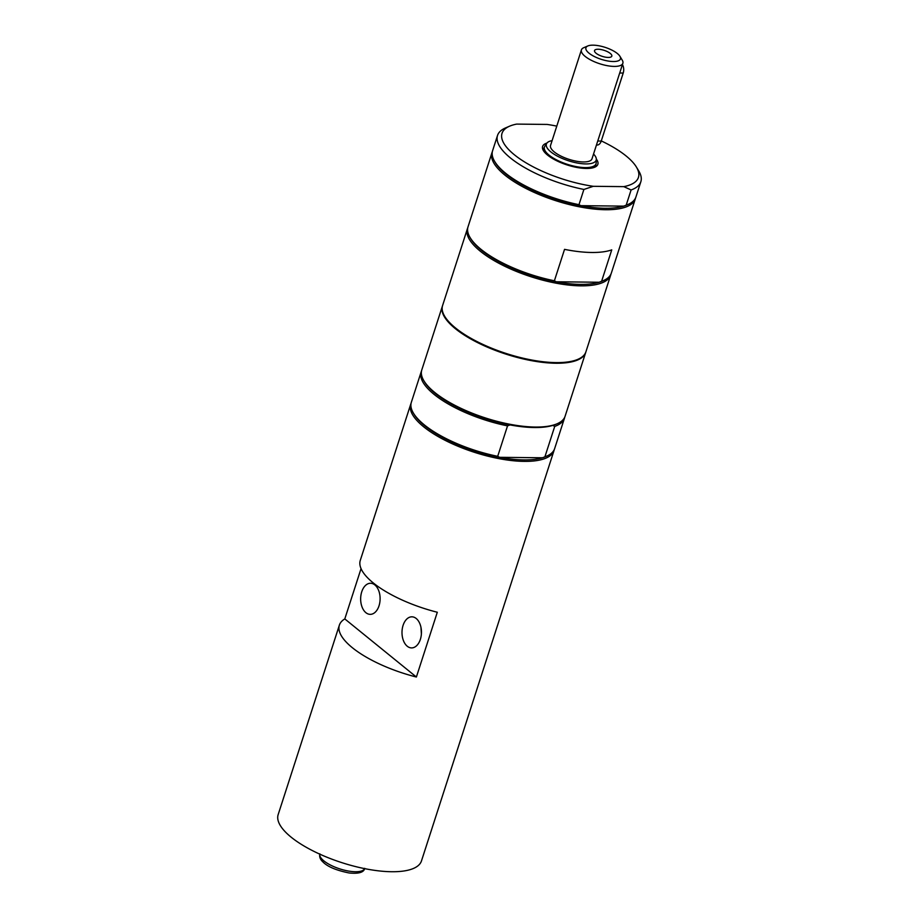 <?xml version="1.0" encoding="UTF-8"?>
<svg xmlns="http://www.w3.org/2000/svg" width="919" height="919" viewBox="0 0 919 919"><rect width="100%" height="100%" fill="white"/><g stroke="black" fill="none" stroke-linecap="round" stroke-linejoin="round"><path stroke-width="1.38" d="M622.416 64.629A7.26 4.538 90.6 0 1 623.208 73.049L601.244 141.055A7.26 4.538 90.6 0 1 597.132 145.041L596.442 145.041M596.109 53.268A9.075 3.148 -162.1 0 1 594.536 51.269A9.075 3.148 -162.1 0 1 604.151 50.35A9.075 3.148 -162.1 0 1 611.411 56.714A9.075 3.148 -162.1 0 1 604.449 56.955A9.075 3.148 -162.1 0 1 596.109 53.268M602.577 56.461A5.882 2.045 17.9 0 0 601.842 56.22M546.782 143.272L544.829 146.178A27.122 9.408 17.9 0 0 544.416 147.029A27.122 9.408 17.9 0 0 549.08 155.139A27.122 9.408 17.9 0 0 576.753 166.718A27.122 9.408 17.9 0 0 596.04 163.708A27.122 9.408 17.9 0 0 596.201 162.778L596.316 159.274A26.157 9.075 -162.1 0 1 568.482 160.768A26.157 9.075 -162.1 0 1 546.782 143.272A26.157 9.075 -162.1 0 1 552.101 140.653M593.536 154.036A26.157 9.075 -162.1 0 1 596.316 159.274M622.852 63.273L591.997 158.826A21.769 7.559 -162.1 0 1 576.512 161.239A21.769 7.559 -162.1 0 1 554.295 151.945A21.769 7.559 -162.1 0 1 550.55 145.432L581.417 49.89A21.769 7.559 17.9 0 0 585.15 56.404A21.769 7.559 17.9 0 0 607.367 65.697A21.769 7.559 17.9 0 0 622.852 63.273A21.769 7.559 17.9 0 0 622.243 60.149L619.934 56.312A18.15 6.295 -162.1 0 1 601.244 59.333A18.15 6.295 -162.1 0 1 587.85 45.95A18.15 6.295 -162.1 0 1 617.327 53.497A18.15 6.295 -162.1 0 1 619.934 56.312M587.85 45.95L583.749 47.708A21.769 7.559 17.9 0 0 581.417 49.89M601.6 281.294L611.744 249.876A75.301 26.123 -162.1 0 1 564.542 249.359L554.398 280.777L556.282 281.777A74.209 25.755 17.9 0 0 599.085 282.248L601.6 281.294A75.301 26.123 17.9 0 0 603.278 280.64A75.301 26.123 17.9 0 0 611.342 273.081L635.293 198.918A75.301 26.123 -162.1 0 1 555.604 200.629A75.301 26.123 -162.1 0 1 491.987 152.623A75.301 26.123 -162.1 0 1 492.354 151.669M494.721 161.526A75.301 26.123 17.9 0 0 578.981 204.673L583.898 189.452A75.301 26.123 -162.1 0 1 497.524 135.461L492.607 150.682A75.301 26.123 17.9 0 0 494.721 161.526L495.41 162.674A74.209 25.755 17.9 0 0 580.865 205.661A74.209 25.755 17.9 0 0 623.668 206.132L626.184 205.19A75.301 26.123 17.9 0 0 627.861 204.523A75.301 26.123 17.9 0 0 635.925 196.976L640.842 181.755A75.301 26.123 -162.1 0 1 631.1 189.957L626.184 205.19M578.981 204.673L580.865 205.661L623.668 206.132A74.209 25.755 17.9 0 0 626.632 205.052L627.861 204.523M635.557 197.93A75.301 26.123 -162.1 0 1 635.293 198.918M601.279 140.917A71.671 24.87 -162.1 0 1 636.419 167.074L638.728 170.911A75.301 26.123 -162.1 0 1 640.842 181.755M583.898 189.452L593.283 186.304L623.794 186.637L631.1 189.957M556.788 126.133A71.671 24.87 -162.1 0 0 547.173 124.433L516.662 124.099A71.671 24.87 -162.1 0 0 509.689 126.144L505.576 127.902A75.301 26.123 -162.1 0 0 497.524 135.461M593.283 186.304A71.671 24.87 -162.1 0 1 518.247 157.735A71.671 24.87 -162.1 0 1 509.689 126.144M596.316 159.056A29.029 10.075 -162.1 0 1 597.855 164.294A29.029 10.075 -162.1 0 1 577.212 167.511A29.029 10.075 -162.1 0 1 547.586 155.116A29.029 10.075 -162.1 0 1 542.601 146.443A29.029 10.075 -162.1 0 1 546.908 143.1M595.742 164.627A29.029 10.075 -162.1 0 1 596.442 166.224M542.612 148.844A29.029 10.075 -162.1 0 1 544.117 147.948M636.419 167.074A71.671 24.87 -162.1 0 1 623.794 186.637M491.987 152.623L468.024 226.798A75.301 26.123 17.9 0 0 470.137 237.63L470.827 238.791A74.209 25.755 17.9 0 0 556.282 281.777L599.085 282.248A74.209 25.755 17.9 0 0 602.048 281.168L603.278 280.64M610.974 274.034A75.301 26.123 -162.1 0 1 610.71 275.022A75.301 26.123 -162.1 0 1 531.021 276.745A75.301 26.123 -162.1 0 1 467.403 228.739A75.301 26.123 -162.1 0 1 467.771 227.786M470.137 237.63A75.301 26.123 17.9 0 0 554.398 280.777M467.403 228.739L442.602 305.499A75.301 26.123 17.9 0 0 506.231 353.505A75.301 26.123 17.9 0 0 585.92 351.782L610.71 275.022M585.805 352.103A75.301 26.123 -162.1 0 1 585.713 352.436A75.301 26.123 -162.1 0 1 555.903 363.246A75.301 26.123 -162.1 0 1 477.501 342.557A75.301 26.123 -162.1 0 1 442.395 306.142A75.301 26.123 -162.1 0 1 442.51 305.82M585.713 352.436L565.105 416.238A75.301 26.123 -162.1 0 1 557.052 423.797L555.811 424.314A74.209 25.755 -162.1 0 1 552.847 425.394A74.209 25.755 -162.1 0 1 534.376 427.53A74.209 25.755 -162.1 0 1 510.045 424.923A74.209 25.755 -162.1 0 1 424.589 381.936L423.9 380.788A75.301 26.123 -162.1 0 1 421.787 369.943L442.395 306.142M552.847 425.394L554.731 426.393L544.898 456.835L542.394 457.777A74.209 25.755 -162.1 0 1 523.91 459.925A74.209 25.755 -162.1 0 1 499.58 457.317L497.696 456.318L507.529 425.876L510.045 424.923M564.737 417.192A75.301 26.123 -162.1 0 1 564.473 418.179L554.639 448.621A75.301 26.123 -162.1 0 1 546.587 456.18L545.358 456.709A74.209 25.755 -162.1 0 1 542.394 457.777L499.58 457.317A74.209 25.755 -162.1 0 1 414.136 414.32L413.447 413.171A75.301 26.123 -162.1 0 1 411.333 402.338L421.166 371.885A75.301 26.123 -162.1 0 1 421.534 370.931M564.473 418.179A75.301 26.123 -162.1 0 1 554.731 426.393M546.587 456.18A75.301 26.123 -162.1 0 1 544.898 456.835M557.052 423.797A75.301 26.123 -162.1 0 1 535.295 427.048A75.301 26.123 -162.1 0 1 423.9 380.788M507.529 425.876A75.301 26.123 -162.1 0 1 421.166 371.885M497.696 456.318A75.301 26.123 -162.1 0 1 413.447 413.171M554.272 449.575A75.301 26.123 -162.1 0 1 554.008 450.563A75.301 26.123 -162.1 0 1 524.198 461.384A75.301 26.123 -162.1 0 1 445.807 440.683A75.301 26.123 -162.1 0 1 410.701 404.28A75.301 26.123 -162.1 0 1 411.069 403.326M410.701 404.28L360.282 560.383A75.301 26.123 17.9 0 0 373.217 582.887A75.301 26.123 17.9 0 0 437.306 612.249L416.387 677.016A75.301 26.123 -162.1 0 1 352.299 647.665A75.301 26.123 -162.1 0 1 339.364 625.161A75.301 26.123 -162.1 0 1 344.797 618.924L361.052 568.631M416.387 677.016L344.797 618.924M365.9 612.686A15.543 9.73 90.6 0 1 360.949 595.156A15.543 9.73 90.6 0 1 370.552 583.266A15.543 9.73 90.6 0 1 374.86 584.932A15.543 9.73 90.6 0 1 379.811 602.462A15.543 9.73 90.6 0 1 370.219 614.351A15.543 9.73 90.6 0 1 365.9 612.686M407.243 646.229A15.543 9.73 90.6 0 1 402.292 628.711A15.543 9.73 90.6 0 1 411.896 616.821A15.543 9.73 90.6 0 1 416.204 618.487A15.543 9.73 90.6 0 1 421.155 636.017A15.543 9.73 90.6 0 1 411.551 647.906A15.543 9.73 90.6 0 1 407.243 646.229M554.008 450.563L421.476 860.919A75.301 26.123 -162.1 0 1 367.922 869.259A75.301 26.123 -162.1 0 1 291.093 837.129A75.301 26.123 -162.1 0 1 278.158 814.625L339.364 625.161M421.384 633.984L420.948 627.24M597.741 141.021L601.244 141.055M623.208 73.049L619.716 73.003M364.625 868.627A23.584 8.179 -162.1 0 1 355.389 871.729A23.584 8.179 -162.1 0 1 331.208 865.434A23.584 8.179 -162.1 0 1 319.766 854.142M544.416 147.029L543.313 150.44M596.04 163.708L594.938 167.12M319.835 853.843C319.215 856.761 320.168 859.391 322.695 861.712C327.267 866.571 336.044 870.316 349.036 872.958C358.709 873.935 363.935 872.395 364.728 868.34"/></g></svg>
